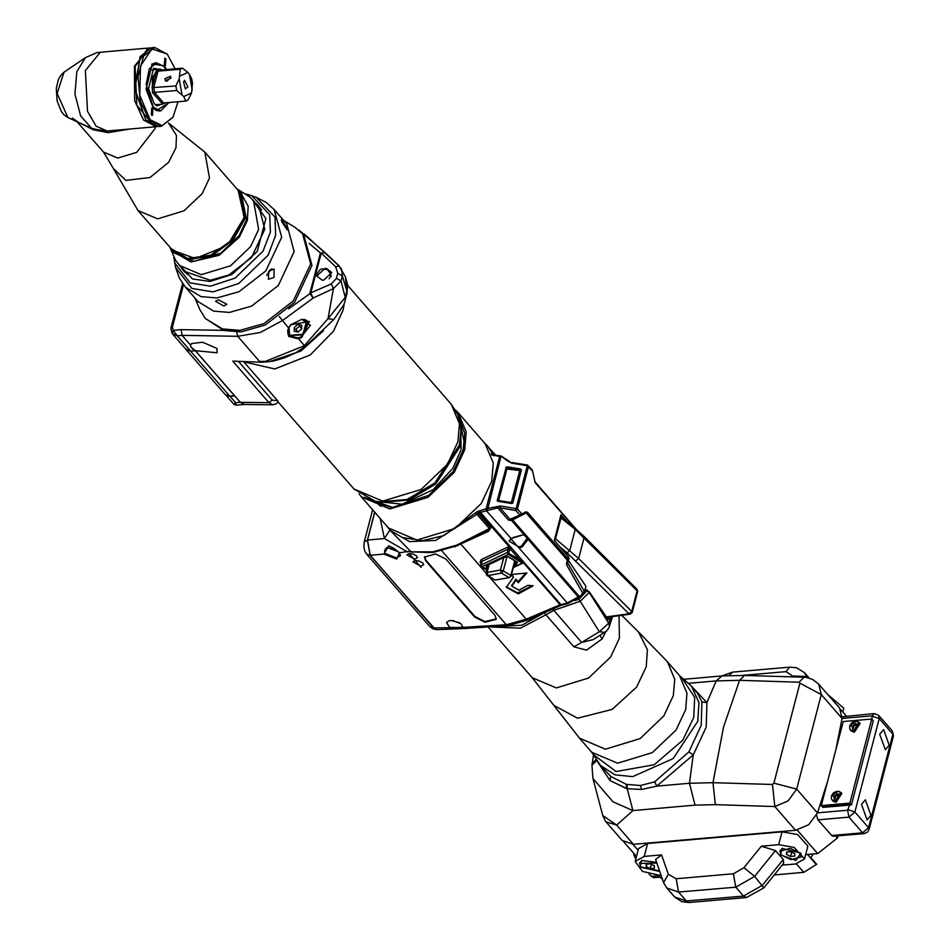 <?xml version="1.0" encoding="UTF-8"?>
<svg xmlns="http://www.w3.org/2000/svg" width="950" height="950" viewBox="0 0 950 950"><rect width="100%" height="100%" fill="white"/><g stroke="black" fill="none" stroke-linecap="round" stroke-linejoin="round"><path stroke-width="1.43" d="M288.527 308.821L310.804 293.111L321.124 253.519L320.091 253.258L324.864 252.427M339.103 265.917L324.888 252.451L321.433 253.282L335.754 266.843L339.209 266.012L341.656 269.301L342.392 275.939L341.074 280.974L333.438 288.622L327.928 318.725L333.782 319.556L343.734 304.784L345.23 300.426L345.171 297.338L327.928 318.725L304.273 345.836L265.442 361.321L259.635 361.534L237.678 336.348L260.169 332.452L282.328 320.649L313.12 298.122L310.804 293.111M290.688 324.734L288.491 327.738L288.646 336.442L298.098 338.758L301.779 337.476L309.391 321.468L290.664 324.734L288.491 327.738L279.288 316.611M302.634 233.724L304.594 234.27L339.209 266.012L345.42 276.937L346.857 290.866L345.171 297.338L341.074 280.974L336.466 278.303L331.301 283.908L309.641 293.372L313.12 298.122L333.438 288.622L331.301 283.908M345.432 276.961L347.688 285.107L346.916 293.954L346.857 290.866L342.392 275.939L337.772 273.279L336.466 278.303M288.586 327.738L288.895 335.718L297.92 337.974L301.435 336.763L310.46 325.304L301.863 319.295L290.664 324.734M301.779 337.476L307.491 321.183L306.411 320.245L301.863 319.295L290.866 324.769L287.85 329.947L287.945 334.151L288.812 335.611L302.587 334.827L307.183 320.851M306.102 320.601L305.104 319.628M304.071 319.378L306.517 321.1L303.002 334.246L289.536 335.386L288.978 327.299M287.601 331.206L289.026 334.792M294.215 327.536L294.322 331.312L298.086 331.978L301.744 328.866L301.637 325.078L297.873 324.413L294.215 327.536M301.744 328.866L299.499 326.147L299.452 324.698M298.086 331.978L295.842 329.27L299.499 326.147M294.262 328.985L295.842 329.27M321.124 253.519L309.154 243.449M323.546 280.226L331.764 272.555L326.598 268.541L324.983 268.351L316.777 276.022L321.943 280.036L323.546 280.226M185.666 348.983L190.641 351.274L195.439 350.716L217.134 352.794L216.944 348.401L202.647 342.214L191.579 343.579L190.629 345.23L182.067 335.409L177.306 335.825L173.138 330.363L172.437 327.002L170.893 328.463L172.211 333.533L177.306 335.825L190.665 351.156L186.224 349.612L172.211 333.533M190.665 351.156L195.439 350.716M190.629 345.23L190.772 346.809L195.403 350.74M190.772 346.809L193.016 349.386M236.681 332.096L237.678 336.348L182.067 335.409L181.224 329.662L223.476 330.374M186.188 349.731L225.316 394.618L229.769 396.162L234.555 395.628L195.451 350.764M234.555 395.628L240.362 402.289L268.969 402.669L272.887 404.819L244.34 404.427L240.362 402.289L235.6 402.705L233.795 404.189L225.981 395.236M234.519 395.746L195.403 350.859M234.745 395.853L229.983 396.257L235.6 402.705L236.194 405.163L244.53 404.439M226.86 395.734L229.983 396.257M238.806 361.796L272.199 400.116L277.649 400.817L278.243 401.803L276.462 403.631L272.887 404.819M243.853 361.891L277.649 400.817M232.714 361.071L260.846 362.176L232.714 361.071L268.969 402.669L272.199 400.116M459.931 421.147L464.443 443.638M369.574 499.902L391.234 507.454M463.802 431.217L464.728 433.473M379.014 505.127L381.128 506.338M364.848 497.681L365.299 498.37M458.375 416.159L458.992 416.706M364.183 497.313L392.647 507.431L428.854 495.282L453.293 471.378L463.161 450.086L464.728 433.473L458.09 415.447M455.264 409.771L458.031 412.573L466.189 431.894L464.669 449.956L454.171 472.376L427.987 497.325L389.844 508.927L361.344 496.85L358.934 493.727M361.344 496.85L388.455 527.962L416.955 540.039L455.098 528.438L481.282 503.476L491.791 481.056L493.299 463.006L485.141 443.686L458.031 412.573M568.836 558.849L568.409 556.629L554.325 540.467L561.011 514.769L567.008 521.645M560.334 517.37L575.189 529.388L574.798 528.081L560.607 516.349L561.046 517.702L555.56 538.733L554.337 540.384M574.845 528.117L535.242 482.683L532.356 470.119L527.547 465.084L528.521 466.355L517.358 509.188L521.977 513.962L521.312 515.351L525.362 513.131L521.526 515.244M521.977 513.962L525.884 511.812L527.547 512.264L567.898 558.564L568.433 560.678L566.556 562.958L566.568 564.811L582.623 592.919L581.139 595.472L566.96 603.096L559.752 604.913L526.229 619.21L489.155 576.686M521.229 515.387L512.228 519.317L510.055 519.317L500.104 507.906L515.862 510.459L517.358 509.188L516.087 508.582L527.547 465.084L511.789 462.531L511.48 463.184L527.25 465.749L532.499 470.927M509.817 461.558L501.517 456.214L511.48 463.184M512.181 519.329L512.62 519.947L511.694 520.564L508.333 520.042L497.776 507.941L500.104 507.906L500.329 506.017L486.127 508.761L499.736 456.487L500.84 456.653L487.374 510.506L480.451 512.383L522.571 560.69L522.595 563.207L513.297 567.577M505.709 467.519L507.039 466.759L520.541 468.956L521.408 469.763L512.857 502.776L511.539 503.536L498.026 501.339L497.171 500.531L505.839 468.659M402.8 537.569L422.667 540.645L443.911 535.61L477.327 511.587L486.127 508.761L486.744 510.613M454.587 546.867L488.597 531.252L490.806 527.832L456.546 545.181L432.82 551.831L411.504 551.819M456.546 545.181L457.282 545.644L433.663 552.259L457.33 545.633L488.039 530.682L489.571 528.758L476.947 514.283L435.67 540.467L409.616 541.583L390.165 530.492L411.089 551.784M374.799 512.288L367.567 540.039L384.429 538.579L389.821 530.1M459.147 628.769L436.798 629.636L433.568 627.903L370.298 555.311L367.567 540.039M521.063 471.283L519.721 470.582L520.03 469.929L507.324 467.863L507.027 468.516L498.679 500.531L511.385 502.598L519.721 470.582L505.756 468.884L497.479 500.781M512.632 503.191L511.385 502.598L511.207 503.488M498.512 501.422L498.679 500.531L497.42 500.899L505.756 468.884L507.407 468.065M520.03 469.929L521.146 470.974L520.03 469.929M500.947 456.059L508.749 461.819M462.603 626.584L463.077 628.116L464.443 628.591L450.134 628.484L448.626 627.748L463.244 627.368L461.676 628.722L459.218 628.769L458.791 627.499L450.644 627.428L449.326 626.834L446.464 622.511L449.279 620.694L453.067 620.599L461.023 623.77L462.614 626.477M388.645 545.739L394.001 548.435L399.463 552.781L396.613 559.087L383.942 554.135L388.645 545.739L399.463 552.781L407.954 551.439L413.499 552.223M474.739 617.168L485.07 622.286L496.268 619.258L494.962 615.41L445.894 559.122L435.575 554.004L424.377 557.021L425.671 560.868L474.739 617.168L474.929 616.467L484.832 621.502L496.339 618.901M380.273 518.569L384.429 538.579L407.657 552.081M370.298 555.311L383.942 554.135L384.892 553.434L384.655 550.727L388.776 546.179M386.781 547.473L397.896 551.641M395.568 549.658L389.714 546.44M481.329 563.184L482.149 561.296L508.119 549.076L507.264 547.319L509.152 546.867L510.661 547.034L508.202 554.491L522.595 563.207M480.985 563.469L479.928 562.258L481.294 559.526L507.264 547.319M511.421 574.809L513.475 577.161L506.326 587.302L518.296 593.904L533.057 585.782L527.808 585.295L518.949 590.176L511.777 586.209L516.064 580.129L518.32 582.718L526.87 572.957L511.492 574.548M486.804 570.119L481.163 566.722L480.534 565.191L507.205 552.579L519.519 559.526L522.571 562.78L513.368 567.328M522.571 562.78L523.403 562.709L560.69 605.53L527.761 620.136L526.229 619.21L506.338 624.779L441.976 550.952M487.409 565.286L486.127 567.281L487.35 568.017M514.283 563.801L515.85 563.077L516.444 564.217L517.524 562.305L508.392 556.819L504.699 557.151L487.207 565.381M481.246 562.459L480.522 565.832L482.232 566.711L508.202 554.491L507.205 552.579L509.152 546.867L479.429 512.763L478.183 513.356L477.327 511.587M486.958 569.549L482.232 566.711L481.234 564.799L482.149 561.296L481.294 559.526M509.141 548.542L509.794 548.554M488.597 531.252L487.861 530.777M457.306 545.644L488.027 530.694M567.851 603.606L578.823 597.609L528.058 539.339L526.822 538.852L521.408 546.143L518.759 546.82L518.878 547.936L510.791 538.662L523.972 534.648L528.058 539.339L521.883 547.224L518.878 547.936L567.851 603.606L561.818 605.126L560.809 604.568L522.571 560.69L521.491 561.367M511.433 547.592L510.186 548.815L519.519 559.526L520.766 558.303M462.579 626.691L463.244 627.368L506.338 624.779L508.024 625.634L527.761 620.136M462.401 627.083L458.791 627.499M450.953 620.504L459.622 622.773M518.759 546.82L509.093 541.12L510.91 538.721M497.135 506.421L497.776 507.941L487.374 510.506M513.356 537.451L523.972 534.648L511.694 520.564L511.872 519.484L508.333 520.042M521.348 513.76L519.852 515.031L521.312 515.351L512.086 519.377M525.884 511.812L525.362 513.131L526.561 513.392L566.924 559.692L567.126 561.818M567.554 562.614L585.022 592.491L585.913 586.281L568.48 560.512M507.526 556.581L517.524 562.305M516.159 561.889L515.85 563.077L516.753 562.246M504.889 557.068L508.392 556.819M486.733 565.63L504.699 557.151M486.412 566.129L486.127 567.281M585.022 592.491L581.899 595.935L581.139 595.472M526.846 538.745L526.146 536.346L523.189 534.696M526.633 539.79L526.822 538.804M567.518 562.744L566.556 562.958M516.064 580.129L515.85 579.108L518.118 581.697L525.659 573.076M518.32 582.718L518.118 581.697M511.706 585.687L515.85 579.108M506.255 586.791L517.619 592.895L532.368 585.722M513.475 577.161L511.848 574.513M424.496 556.676L425.861 560.168L474.929 616.467M637.652 591.423L632.178 612.465L630.479 614.056L628.995 613.771L567.126 552.876L569.715 550.418L575.189 529.388L637.652 591.423L636.856 589.131L637.236 590.437L631.762 611.467L578.633 558.505L554.883 538.317M632.178 612.465L631.762 611.467L628.995 613.771L606.361 616.918M574.798 528.081L583.727 536.168L584.119 537.474L578.633 558.505L575.866 560.797M460.691 544.041L486.032 573.064L487.101 572.47L488.074 575.593L486.531 575.035L486.032 573.064L487.017 575.427L494.594 579.856L488.074 575.593L501.457 573.111L509.034 577.553L495.651 580.023L509.426 577.636L510.851 575.403L511.088 576.092L514.971 561.177M506.991 556.7L503.274 570.974L500.472 570L503.702 557.745L506.623 556.712M514.615 560.951L510.851 575.403L503.274 570.974L501.457 573.111L500.472 570L487.101 572.47L489.155 564.585M805.624 854.679L817.701 853.634L837.389 838.007L838.149 835.857M842.246 716.751L874.178 713.545L878.667 715.338L879.237 718.568L854.893 812.048L868.585 827.747L869.131 829.374L867.362 832.224L864.132 833.601L833.209 836.285L831.678 835.513L817.986 819.814L816.513 815.124M591.945 765.094L592.883 778.383L602.716 815.551L616.633 825.099L633.424 844.36L795.554 830.312L808.735 824.707L817.439 812.903L827.486 781.886M633.424 844.36L622.297 840.501L605.435 821.109L602.727 815.623M598.072 762.47L610.043 780.508L627.297 788.797L641.606 789.462L656.771 786.078L693.31 754.906L689.498 783.239L712.951 782.646L772.421 784.498L773.858 783.168L799.912 683.169L821.251 694.592L818.817 684.202L839.539 707.976L842.044 718.473L872.278 715.849L871.886 719.138M661.604 854.857L668.301 874.273L663.634 882.621L655.654 859.477L661.604 854.857L644.266 856.366L635.206 861.448L638.554 848.599L647.603 843.517L782.028 831.867L797.608 834.587L807.868 846.046L804.519 858.895L794.259 847.436L778.679 844.716L782.028 831.867M635.206 861.448L642.449 871.423L661.224 875.615M668.301 874.273L676.198 878.726L733.341 873.774L743.992 867.706L761.33 846.224L778.679 844.716M782.182 865.129L795.471 863.977L804.519 858.895M659.811 871.506L640.039 867.089L641.594 860.51L656.676 862.41M761.33 846.224L775.461 850.571L783.216 859.465L783.643 863.312L763.812 887.882L754.656 876.363L775.461 850.571M800.874 853.148L795.957 860.427L780.413 854.929L781.957 848.338L800.874 853.148M780.021 850.891L782.373 848.196M781.126 854.857L779.903 851.236L790.447 848.398L800.161 853.219L801.384 856.841L790.839 859.679L781.126 854.857M800.707 852.969L801.444 856.484M786.648 851.996L786.517 854.394L790.519 856.437L794.639 856.081L794.758 853.682L790.768 851.639L786.648 851.996M786.517 854.394L787.158 851.948M790.519 856.437L791.884 852.209M790.495 851.663L791.611 852.233M659.585 870.865L640.763 867.029L639.54 863.408L656.889 863.051M639.647 863.063L642.01 860.356M646.273 864.156L646.154 866.554L650.156 868.597L654.277 868.241L654.396 865.842L650.394 863.799L646.273 864.156M646.154 866.554L646.796 864.108M650.156 868.597L651.522 864.369M650.133 863.823L651.249 864.393M836.024 749.111L842.044 718.473M849.502 805.078L822.854 807.381L821.311 805.612L843.22 721.477L871.768 719.008L873.323 720.789L851.402 804.911L849.502 805.078L847.685 810.255L817.451 812.879M871.768 719.008L849.858 803.13L851.402 804.911M849.858 803.13L821.311 805.612M823.139 806.241L849.573 804.27L823.139 806.241M879.748 734.326L885.341 749.823L889.176 745.144L883.583 729.648L879.748 734.326M861.484 804.436L867.077 819.933L870.913 815.254L865.331 799.758L861.484 804.436M596.754 760.107L600.507 765.486L610.743 776.423L626.299 784.308L640.466 785.496L654.704 781.898L688.916 751.949L701.207 725.325L701.943 701.955L697.039 692.55L694.224 689.854M593.56 755.131L591.969 764.928L596.624 760.404M591.921 765.273L596.671 760.475M592.883 778.383L612.94 801.812L632.914 810.552L695.091 805.161L715.326 804.65L774.796 806.502L788.025 800.945L796.646 789.046L821.251 694.592L842.044 718.449M610.743 776.423L610.043 780.508L626.537 788.643L626.299 784.308M544.599 612.584L521.93 625.254L495.437 626.668M574.964 600.531L578.859 599.189L587.041 590.71L587.207 590.081L585.616 590.211M600.02 635.479L602.229 638.816L586.518 650.144L573.871 646.879L545.87 614.757L553.696 610.339L580.165 601.255L589.237 592.479L587.207 590.081M612.453 616.621L608.998 627.724L606.611 631.085L593.299 639.599L581.697 642.461L573.871 646.879M609.472 617.037L608.119 619.531L589.404 591.85M604.948 632.379L599.379 631.714L608.653 623.259L589.237 592.479L587.041 590.71M799.912 683.169L799.069 682.183L739.599 680.331L716.146 680.924L706.931 702.608L691.101 685.746M606.076 821.893L616.633 825.099L632.914 810.552L627.297 788.797L627.024 784.486M688.762 683.299L716.146 680.924L722.024 675.984L744.539 675.403L739.599 680.331L723.544 726.976L712.951 782.646L715.326 804.65M688.916 751.949L693.31 754.906L706.159 727.118L706.931 702.608L701.943 701.955M799.069 682.183L804.009 677.255L806.562 677.492L812.773 679.488L818.781 684.166M773.858 783.168L796.646 789.046L817.439 812.903M662.459 879.178L657.875 875.698L662.471 879.213M859.085 722.309L860.059 723.425L854.394 732.165L851.283 731.084L849.621 728.555L849.739 725.8L851.746 722.701L855.392 721.133L859.085 722.309L853.421 731.049L850.309 729.968M840.833 792.419L841.807 793.535L836.131 802.263L833.019 801.194L831.357 798.665L831.476 795.91L833.494 792.811L837.128 791.243L840.833 792.419L835.157 801.147L832.046 800.066M855.974 721.228L857.791 721.442M857.339 725.206L854.204 725.622L852.874 729.208L851.913 725.812L849.858 725.836L854.953 721.264L854.786 723.377L857.577 724.292L857.339 725.206M856.377 725.194L854.786 723.377M855.356 724.019L854.584 725.503M854.05 725.907L852.459 726.441M853.456 727.581L851.913 725.812M854.264 725.598L852.494 723.568M837.71 791.338L839.527 791.54M839.076 795.304L835.941 795.72L834.623 799.318L833.649 795.922L831.606 795.946L836.689 791.374L836.523 793.476L839.313 794.402L839.076 795.304M838.114 795.304L836.523 793.476M837.092 794.129L836.321 795.613M835.798 796.017L834.195 796.539M835.193 797.691L833.649 795.922M836 795.696L834.242 793.678M828.163 694.925L843.79 708.166L842.781 712.013M634.22 853.86L633.781 854.751L635.823 859.049M659.787 877.182L653.529 877.717L649.04 874.202M658.421 876.137L659.229 876.755M774.262 874.938L803.795 872.385L816.608 864.31L810.801 857.636L813.236 854.014M171.178 248.639L187.601 258.543L210.651 255.241L232.132 239.934L244.447 218.025L238.106 190.297M169.409 246.608L172.532 251.263L189.727 259.576L212.515 255.289L233.296 239.804L245.183 218.286L240.516 192.007L236.336 188.278M223.832 246.941L229.259 242.203L244.067 217.74L239.471 191.876L204.868 152.166L209.463 178.042L202.196 193.562L184.074 210.829L157.664 218.868L137.94 210.508L113.228 168.399L125.934 180.357L149.946 177.543L168.649 162.296L175.94 147.701L176.486 135.363L168.471 123.084M240.172 191.627L248.188 206.269L247.309 220.459L239.317 237.12L219.106 255.301L190.902 261.915L172.199 250.871M269.658 271.32L266.926 274.799M266.819 275.429L269.895 269.978M271.961 268.886L272.199 269.788L271.13 269.183M218.441 299.808L226.836 304.226L223.868 306.031L215.555 301.293L218.441 299.808M274.123 277.412L268.375 279.276L268.696 271.189L274.099 269.123L274.123 277.412M287.054 227.751L287.102 229.769L281.627 221.528L281.331 219.652L287.054 227.751M229.425 312.396L251.489 306.137L278.291 285.439L294.191 251.679L286.805 223.998L274.241 209.594L281.639 237.274L265.727 271.035L238.937 291.733L216.861 297.991L201.032 296.697L185.357 287.078L197.909 301.483L213.596 311.101L229.425 312.396M183.362 269.859L185.084 272.519M259.861 207.338L257.462 205.271M180.785 266.902L183.73 271.082L210.283 280.286L228.879 275.013L251.453 257.581L264.86 229.128L258.626 205.806L254.885 202.314M194.845 297.967L199.928 309.807L205.354 318.464L222.502 328.985L239.828 330.41L263.969 323.558L293.289 300.913L310.697 263.969L302.599 233.688L294.773 227.145L283.729 220.483M302.599 233.688L303.893 235.172L311.992 265.454L294.583 302.397L265.264 325.043L241.11 331.883L223.796 330.469L205.354 318.464M169.005 102.505L160.704 110.924L153.318 107.196L146.193 84.55L149.281 68.816L156.536 62.771L163.922 66.488L166.155 69.635M165.787 102.79L156.809 105.889L154.232 103.692L148.568 88.683L153.556 68.4L162.937 69.908M159.256 69.112L152.107 69.968M162.248 69.968L159.944 69.148M159.018 69.124L152.344 77.271L152.463 92.625L162.628 104.144M155.099 104.607L162.058 104.239M161.797 70.015L159.885 69.065L160.491 70.122L158.211 71.143L156.607 70.347L153.081 77.532L152.107 87.649L153.092 93.219L162.652 104.179L165.454 102.814M162.652 104.179L163.828 102.956L185.891 101.044L188.148 100.023L191.532 92.993L183.659 96.532L176.676 90.464L154.446 92.376L153.092 93.219M152.107 87.649L175.857 85.927L179.241 78.886L180.203 69.243L158.211 71.143M159.885 69.065L156.607 70.347M180.203 69.243L182.471 68.222L160.491 70.122M179.989 76L187.862 72.461L189.454 74.29L191.686 78.802L192.494 83.339L191.532 92.993M185.891 101.044L183.659 96.532M164.979 78.707L170.572 76.178L170.929 78.197L165.336 80.738L164.979 78.707M175.857 85.927L176.676 90.464M182.067 94.703L179.241 78.886M189.454 74.29L192.28 90.107M183.599 82.021L184.573 80.216L187.922 86.972L185.333 88.92L183.599 82.021M182.471 68.222L187.862 72.461M171.024 77.496L166.594 81.367M160.301 110.96L155.788 110.271M151.81 64.267L156.121 62.807M169.551 102.457L156.322 110.604L153.14 107.884L146.086 89.169L152.273 63.84L164.101 65.811L166.701 69.588M177.959 101.733L173.031 117.147L162.224 125.661L150.076 119.676L139.757 95.368L140.481 66.037L151.846 48.913L167.176 54.019L175.109 68.863M152.962 108.585L151.822 108.003L151.323 114.891L152.463 115.461L152.962 108.585M165.929 58.805L164.777 58.223L164.291 65.111L165.431 65.692L165.929 58.805M172.9 117.384L161.559 126.279L149.471 120.187L140.268 101.246L137.999 76.736L143.533 56.157L154.731 47.5L167.426 54.316M161.559 126.279L158.353 126.552L145.825 119.949L134.888 88.908L140.327 56.442L151.525 47.773L154.731 47.5M145.659 119.748L134.686 88.92L140.184 56.679M154.054 126.041L136.764 105.212L135.137 66.5L147.381 49.02M157.284 126.587L156.227 126.742L143.616 120.032L134.674 100.7L134.413 66.239L149.399 47.963L150.468 47.928M76.974 121.659L93.373 129.77L108.181 132.679L130.257 128.986M108.181 132.679L107.683 130.946M72.319 118.026L78.363 122.289L91.568 128.298L103.479 131.088L107.148 130.993L96.247 126.184L87.531 111.364L85.334 70.49L100.32 52.214L149.399 47.963M93.373 129.77L93.694 129.164M137.94 210.508L172.544 250.206L195.201 258.507L223.784 246.976L229.271 242.191M93.86 129.069L106.495 131.029M309.914 293.087L320.233 253.507M183.445 284.727L172.437 327.002M172.401 333.735L173.138 330.363L181.224 329.662M333.782 319.556L305.188 346.667L297.92 337.974M305.199 346.667L295.64 352.771L285 357.687L274.158 360.858L266.724 361.962L265.442 361.321M299.012 230.161L324.734 252.332M288.895 335.718L288.646 336.442M335.754 266.843L337.772 273.279M326.598 268.541L326.788 269.242M331.265 276.426L330.517 273.683L330.517 276.296L329.187 278.766M244.221 361.891L274.823 369.004L310.306 354.908L333.521 331.016L343.033 310.021L344.399 303.109M451.262 404.272L459.456 423.7L457.936 441.857L447.379 464.396L421.052 489.488L382.696 501.161L354.041 489.012L376.675 502.063L407.051 499.474L434.922 482.992L459.479 444.933L461.094 428.474L457.781 414.711L451.262 404.272L347.724 285.487M269.622 361.641L300.889 350.989L323.451 330.707M461.296 431.027L459.729 447.058L435.836 484.061L408.738 500.092L379.192 502.609L376.675 502.063M372.804 501.042L402.159 504.224L433.117 489.761L452.817 468.314L461.059 449.718L460.619 424.508M229.769 396.162L190.641 351.274M566.924 559.692L568.409 556.629M510.506 519.104L519.852 515.031L515.862 510.459L516.087 508.582L500.329 506.017M491.483 454.765L499.736 456.487L500.591 455.858L499.474 456.451M390.165 530.492L387.184 526.502M487.196 445.467L492.658 453.969L491.138 453.815M490.806 527.832L478.183 513.356L476.947 514.283L475.487 512.976M435.1 629.185L370.144 555.418L367.412 540.146L374.692 512.181M372.59 509.758L364.206 541.939L367.543 540.134M364.206 541.939L363.826 546.856L364.966 551.428L366.724 554.242L370.369 555.394M366.724 554.242L429.744 626.525L433.378 627.689M497.194 500.234L497.254 500.828M507.039 466.759L507.157 467.851M520.541 468.956L520.695 470.238M575.641 528.782L575.178 527.986M535.242 482.683L534.814 481.686M500.436 455.858L494.95 455.121L494.119 455.762M495.318 455.335L493.038 455.478M494.451 455.109L492.041 455.086M493.454 454.718L492.884 454.326M423.652 564.621L420.862 566.176L412.906 561.818L415.387 560.643L418.808 560.975L422.691 562.851L423.652 564.621M415.126 560.512L421.064 567.328L415.126 560.512M449.326 626.834L448.626 627.748L433.568 627.903M409.058 553.553L414.996 560.357L409.058 553.553M384.892 553.434L396.411 557.947L400.591 555.596L398.976 552.354M411.683 551.867L429.317 552.579L433.663 552.259L432.82 551.831M513.855 565.428L516.444 564.217M481.187 562.376L479.928 562.258M479.857 510.518L480.451 512.383L479.429 512.763L478.574 510.993M509.093 541.12L511.242 538.709L486.424 510.708L485.83 508.844M451.808 629.149L450.134 628.484L450.644 627.428M521.883 547.224L521.408 546.143M513.665 537.32L511.421 538.389M527.547 512.264L512.62 519.947L579.239 596.362L581.899 595.935M487.588 567.102L486.839 565.713M585.913 586.281L584.725 590.829L582.623 592.919M568.064 561.557L569.014 558.446M568.337 560.987L566.568 564.811M417.584 557.65L414.794 559.217L406.838 554.859L409.308 553.672L412.739 554.004L416.622 555.893L417.584 557.65M425.671 560.868L425.861 560.168M567.126 552.876L560.025 547.022M496.375 579.892L494.594 579.856M835.703 836.071L837.389 838.007M864.132 833.601L862.6 832.841L831.678 835.513M848.291 809.756L854.893 812.048L848.92 817.131L847.685 810.255M878.667 715.338L892.359 731.049L892.929 734.279L868.585 827.747L862.6 832.841L848.92 817.131L817.986 819.814M817.701 853.634L797.193 830.098M632.949 844.396L638.103 850.309M644.266 856.366L647.603 843.517M689.308 902.476L746.451 897.524L743.482 896.028L686.339 900.98L674.476 896.871L681.863 901.681L689.308 902.476L686.339 900.98L678.597 892.086L735.739 887.134L754.656 876.363L743.992 867.706M674.476 896.859L666.734 887.977L678.597 892.086L676.198 878.726M733.341 873.774L735.739 887.134L743.482 896.028L762.399 885.246L783.216 859.465M874.178 713.545L872.278 715.849M869.131 829.374L893.475 735.906L892.929 734.279L879.237 718.568L872.634 716.276M691.481 686.185L681.589 677.481L694.699 697.454L693.797 717.547L682.646 740.347L654.206 764.738L616.016 771.519L593.239 754.49L600.507 765.486L614.982 774.856L632.759 776.661L673.229 758.599L697.739 721.347L698.927 702.596L691.481 686.185L697.039 692.55L694.284 689.938M592.147 763.669L596.066 759.549M641.606 789.462L640.466 785.496M654.704 781.898L656.771 786.078L689.498 783.239L695.091 805.161M681.589 677.481L679.594 675.699L687.004 693.262L685.627 709.662L676.091 730.028L652.306 752.697L617.643 763.242L591.755 752.269L593.239 754.49M579.488 738.209L605.388 749.182L640.039 738.637L663.824 715.967L673.372 695.59L674.749 679.191L667.339 661.639L638.352 631.821L647.461 649.658L646.297 666.746L636.595 687.099L612.168 709.436L577.636 718.236L553.909 705.422L579.488 738.209L591.755 752.269M553.909 705.422L532.261 677.682L556.296 687.871L588.477 678.074L610.577 657.032L619.436 638.115L619.091 615.695M544.255 612.857L545.87 614.757L520.446 628.176L491.423 626.964M610.921 616.835L608.653 623.259M609.437 626.572L608.95 623.176M605.577 631.952L602.229 638.816M578.859 599.189L599.379 631.714L581.697 642.461L552.781 609.021M607.846 619.127L608.926 619.115M795.554 830.312L774.796 806.502L772.421 784.498M804.009 677.255L744.539 675.403M852.364 728.733L852.768 729.208M854.252 721.477L854.869 722.19M850.191 724.933L850.844 725.693M834.1 798.843L834.504 799.306M835.988 791.587L836.606 792.3M839.313 794.402L839.705 794.853M831.927 795.043L832.592 795.791M794.2 676.946L785.994 671.638L742.983 675.367M729.196 675.509L732.533 672.101L789.676 667.149L796.611 667.779L804.508 672.754L809.139 678.062M807.049 677.576L806.693 676.566L807.69 677.694M793.903 676.091L806.693 676.566L804.508 672.754M785.994 671.638L789.676 667.149M658.029 875.829L650.988 876.434M816.418 864.571L807.643 854.501M803.795 872.385L796.385 863.883M172.532 251.263L173.909 252.831L193.942 261.321L220.756 253.163L239.174 235.612L246.549 219.854L241.193 192.826M169.896 247.523L175.572 260.217L179.479 265.406L201.329 274.669L230.553 265.774L250.622 246.644L258.673 229.461L253.579 200.818L250.004 197.161L237.167 188.884M173.886 257.402L175.655 267.579L191.864 288.42L213.014 291.84L238.83 283.504L267.995 255.253L275.654 235.374L274.966 217.134L256.251 197.327L266.261 202.481L274.241 209.594M246.406 194.192L251.786 195.688L269.693 214.652L270.358 232.109L263.031 251.132L235.113 278.172L210.413 286.152L190.166 282.874L174.646 262.924M251.726 198.823L265.869 218.547L257.189 251.548L231.848 274.574L209.986 281.402L192.446 278.92L177.745 263.304M152.321 86.818L156.394 71.179M162.201 103.657L153.556 93.741M163.697 102.992L154.446 92.376M158.009 71.131L153.639 87.875M160.384 69.647L160.776 70.098M154.672 92.376L153.864 87.827M107.635 130.934L156.227 126.742M77.484 122.146L103.562 152.071L117.741 158.08L136.729 152.309L154.981 128.737L155.408 126.813M64.03 72.188L60.657 75.537L58.473 79.456L56.347 88.397L57.107 100.878L61.263 111.388L64.113 114.903L67.961 117.562L57.166 93.409L64.03 72.188L85.441 57.546L76.796 71.63L74.943 94.097L80.631 115.912L91.568 128.298M266.724 361.962L260.846 362.176M346.916 293.954L345.242 300.366M306.019 320.506L306.517 321.1M288.942 334.685L289.441 335.291M330.517 273.683L327.394 269.562L321.991 268.826L319.996 269.729L317.11 273.766L316.979 276.616M182.578 283.516L171.047 327.786M236.194 405.163L233.795 404.189M278.136 401.933L354.041 489.012M461.296 431.051L461.094 428.474M483.871 442.225L495.698 455.216M532.356 470.119L535.016 481.769L576.151 529.221M384.655 550.727L385.641 548.708L389.132 546.44M561.818 605.126L560.69 605.53M464.443 628.591L508.024 625.634M578.823 597.609L579.999 596.826M511.777 586.209L511.563 585.188M429.744 626.525L432.796 628.793L435.658 629.446M583.727 536.168L636.856 589.131M629.981 614.175L606.706 617.417M486.032 573.064L488.122 565.072M509.426 577.636L511.088 576.092M846.224 715.967L840.738 709.674M636.5 856.472L623.818 841.926M666.734 887.977L663.634 882.621M746.451 897.524L763.812 887.882M780.081 850.535L779.903 851.236M801.562 856.14L801.384 856.841M639.718 862.707L639.54 863.408M893.475 735.906L892.359 731.049M679.594 675.699L667.339 661.639M621.727 615.327L638.352 631.821M488.241 627.178L532.261 677.682M684.095 679.274L722.024 675.984M721.501 676.032L732.533 672.101M634.054 853.67L633.781 854.751M240.516 192.007L241.882 193.586M261.582 209.998L253.579 200.818M187.471 274.586L179.479 265.406M256.251 197.327L251.786 195.688M175.655 267.579L179.396 278.196L185.357 287.078M154.684 62.938L156.536 62.771M160.704 110.924L158.852 111.079M113.228 168.399L103.562 152.071M204.868 152.166L168.554 123.013M85.441 57.546L96.686 52.749L100.32 52.214M67.961 117.562L78.363 122.289"/></g></svg>
